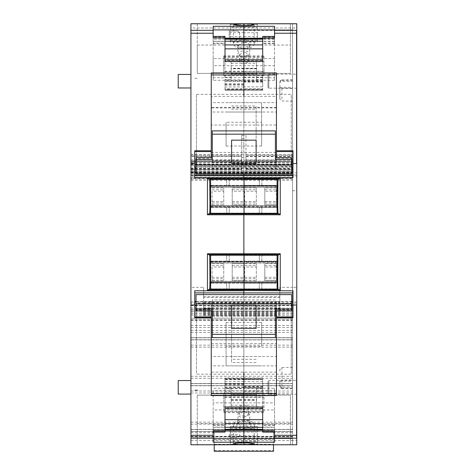 <?xml version="1.0" encoding="UTF-8"?>
<svg xmlns="http://www.w3.org/2000/svg" width="475" height="475" viewBox="0 0 475 475"><rect width="100%" height="100%" fill="white"/><g stroke="black" fill="none" stroke-linecap="round" stroke-linejoin="round"><path stroke-width="0.36" stroke-dasharray="2.38 1.78" d="M190.926 172.995L190.926 303.103L203.627 303.086L203.627 311.178L279.84 311.178L279.84 287.339L292.541 287.339L292.541 171.813L292.541 178.374L190.926 178.374L190.926 172.995L292.541 172.995M190.926 303.103L190.926 310.983L292.541 310.983L292.541 174.966L292.541 176.041L296.774 176.041L296.774 23.75L290.427 23.75L290.427 29.889L290.427 23.75L197.279 23.75L197.279 45.036L243.853 45.036L243.853 29.889L292.541 29.889L292.541 23.75L292.541 27.983L292.541 23.75L190.926 23.75L190.926 160.799L190.926 156.245L241.733 156.245L241.733 160.799L191.14 160.799L241.733 160.799L241.733 135.292L241.733 154.381L245.967 154.381L245.967 170.941L245.967 168.423L245.967 169.427L292.541 169.427L292.541 174.776L292.541 161.648L292.541 174.966L296.566 174.966L296.774 172.87M292.541 310.983L292.541 319.871L190.926 319.871L190.926 309.415L292.541 309.415L292.541 304.968L292.541 440.539L292.541 305.199L296.566 305.199L296.774 303.103L296.774 176.041M190.926 176.041L190.926 178.066L292.541 178.066L292.541 176.041L190.926 176.041L190.926 174.966L292.541 174.966L292.541 27.983L296.566 27.983L296.566 23.75M292.541 161.72L190.926 161.862L292.541 161.72M245.967 168.423L292.541 168.423L292.541 169.694L292.541 27.983L190.926 27.983M292.541 30.448L292.541 29.889L243.853 29.889L292.541 29.889L292.541 438.633L292.541 30.448L243.853 30.448L243.853 29.889L243.853 73.405L243.853 23.75L230.304 23.75L243.853 23.75L243.853 32.733L230.304 32.733L230.304 27.366L243.853 27.366L243.853 32.733L257.397 32.733L257.397 23.768M190.926 310.983L190.926 319.829L292.541 319.829L292.541 309.415L190.926 309.415L190.926 444.772L292.541 444.772L292.541 438.633L243.853 438.633L292.541 438.633L243.853 438.633L243.853 30.448M230.304 432.012L257.397 432.012L257.397 426.407L243.853 426.407L243.853 435.789L230.304 435.789L230.304 426.407L243.853 426.407L243.853 444.772L290.427 444.772L290.427 438.633L290.427 444.772L292.541 444.772L292.541 440.539L296.566 440.539L296.774 444.772L296.774 303.103M190.926 422.156L292.541 422.156L292.541 383.663L190.926 383.663L190.926 431.514L190.926 383.663M292.541 422.156L292.541 383.675L190.926 383.675M190.926 376.277L292.541 376.277L292.541 337.796L190.926 337.796L190.926 385.647L190.926 337.796M292.541 376.277L292.541 337.808L190.926 337.808M190.926 330.41L292.541 330.41L292.541 318.167L190.926 318.167L190.926 339.779L190.926 318.167M292.541 330.41L292.541 318.179L190.926 318.179M279.84 311.178L279.84 287.339M203.627 311.178L203.627 315.744L203.627 308.352L279.84 308.566L203.627 308.489L203.627 297.338L279.84 297.338M203.627 303.103L203.627 287.339L190.926 287.339M190.926 174.966L190.926 156.245M190.926 178.066L190.926 178.374M190.926 429.525L292.541 429.525L190.926 429.507M190.926 394.09L190.926 380.546L190.926 394.09M190.926 74.433L190.926 87.976L190.926 74.433M203.627 297.338L203.627 287.339M190.926 171.813L292.541 171.813L190.926 171.813M190.926 165.882L292.541 165.882L190.926 165.882M190.926 161.862L292.541 161.862L190.926 161.862M190.926 174.776L292.541 174.776L190.926 174.776M241.733 154.381L241.733 170.941L241.733 168.423L241.733 169.694L191.14 169.694L241.733 169.694L241.733 156.245M241.733 135.292L245.967 135.292L245.967 160.799L245.967 155.295L292.541 155.295L245.967 155.295L245.967 169.694L292.541 169.694L245.967 169.427M245.967 160.799L292.541 160.799L245.967 160.799M230.304 27.366L230.304 23.75L243.853 23.75L243.853 27.366L257.397 27.366M292.541 438.075L243.853 438.075M244.726 444.772L230.304 444.772L230.304 435.789M197.279 23.75L197.279 73.405L290.427 73.405L290.427 23.75L292.541 23.75L292.541 29.889L243.853 29.889L243.853 438.633L243.853 395.117L197.279 395.117L290.427 395.117L290.427 438.633L243.853 438.633L243.853 395.117L243.853 444.772L197.279 444.772L197.279 395.117L197.279 444.772M190.926 440.539L292.541 440.539L292.541 444.772L292.541 438.633L290.427 438.633L290.427 444.772L290.427 395.117L243.853 395.117L243.853 444.772L230.304 444.772L243.853 444.772L243.853 444.155L230.304 444.155L230.304 444.772M214.213 451.244L214.213 432.725L214.213 436.958L190.926 436.958L292.541 436.958L273.487 436.958L273.487 432.725L292.541 432.725M214.213 444.772L214.213 436.958L273.487 436.958L273.487 444.772M214.213 450.603L273.487 450.603L273.487 432.725M190.926 304.968L292.541 304.968L190.926 304.968M203.627 315.744L279.84 315.744L203.627 315.744M203.627 308.352L279.84 308.352L203.627 308.352M191.14 169.694L241.733 169.694M190.926 155.295L241.733 155.295L190.926 155.295M178.226 394.09L178.226 380.546M178.226 87.976L178.226 74.433M245.967 135.292L245.967 154.381M230.304 23.75L230.304 42.115L243.853 42.115L243.853 23.75L243.853 73.405L197.279 73.405L197.279 45.036M276.45 72.96L276.45 96.383L211.25 96.383L211.25 125.038L243.853 125.038L243.853 96.383L243.853 173.927L243.853 167.075L196.009 167.075M210.615 179.645L243.853 179.431L243.853 187.245L243.853 185.357L243.853 185.79L275.803 185.79L276.082 185.357L243.853 185.357L276.123 185.357L276.402 185.79L243.853 185.79L243.853 187.097L276.794 187.156L210.906 187.156L277.002 187.15L210.716 187.156L243.853 187.15L243.853 186.152L277.085 186.152M243.853 205.491L243.853 187.245L275.577 187.245L275.696 186.194L212.004 186.194L212.123 187.245L243.853 187.245L243.853 206.542L243.853 205.491L212.123 205.491L212.004 206.542L275.696 206.542L275.577 205.491L243.853 205.491M209.98 186.117L209.98 206.94L209.98 205.639L243.853 205.639L243.853 207.373L243.853 206.94L243.853 207.373L243.853 206.94L276.402 206.94L276.123 207.373L243.853 207.373L276.082 207.373L275.803 206.94L243.853 206.94L243.853 205.574L243.853 213.305L243.853 206.987L277.085 206.987M210.615 255.431L243.853 255.217L243.853 262.948L243.853 261.149L243.853 261.98L275.696 261.98L275.577 263.031L243.853 263.031L243.853 261.98L243.853 281.277L243.853 263.031L212.123 263.031L212.004 261.98L243.853 261.98L243.853 261.149L243.853 262.883L276.794 262.948L210.906 262.948L276.99 262.948L210.698 262.936L243.853 262.936L243.853 261.939L277.085 261.939M243.853 282.328L243.853 281.277L243.853 282.328L275.696 282.328L275.577 281.277L212.123 281.277L212.004 282.328L243.853 282.328L243.853 283.165L243.853 282.328M209.98 261.903L209.98 282.732L209.98 281.426L243.853 281.426L243.853 282.732L276.402 282.732L276.123 283.165L243.853 283.165L276.082 283.165L275.803 282.732L243.853 282.732L243.853 281.366L243.853 289.091L243.853 282.773L277.085 282.773M291.692 301.447L243.853 301.447L243.853 294.595L243.853 372.139L211.25 372.139L211.25 395.562M249.779 423.183L249.779 414.568L243.853 417.531L243.853 409.616L243.853 416.047A4.447 2.221 0 0 1 241.722 415.779A4.447 2.221 180 0 1 239.406 413.826A4.447 2.221 180 0 1 243.853 411.605L243.853 421.444A7.149 3.574 0 0 1 247.279 421.877A7.149 3.574 0 0 1 250.592 423.825A7.149 3.574 0 0 1 243.853 428.593A7.149 3.574 0 0 1 240.421 428.153A7.149 3.574 0 0 1 237.108 423.825A7.149 3.574 0 0 1 243.853 421.444L243.853 442.795L243.853 430.202L238.877 429.566A10.373 5.189 0 0 1 233.48 425.018A10.373 5.189 0 0 1 243.853 419.829L243.853 426.146A5.926 2.963 0 0 1 241.009 425.784L237.922 423.183L238.26 422.198L243.853 420.221L243.853 421.444L243.853 419.829L248.823 420.464A10.373 5.189 0 0 1 254.226 425.018A10.373 5.189 0 0 1 243.853 430.202L243.853 417.531A5.926 2.963 180 0 1 241.009 417.169A5.926 2.963 0 0 1 237.922 414.568A5.926 2.963 0 0 1 243.853 411.605A4.447 2.221 180 0 1 245.985 411.872A4.447 2.221 0 0 1 248.294 413.826A4.447 2.221 0 0 1 243.853 416.047L243.853 426.146A5.926 2.963 0 0 0 249.779 423.183A5.926 2.963 0 0 0 249.44 422.198A5.926 2.963 0 0 0 246.691 420.583A5.926 2.963 180 0 0 243.853 420.221L243.853 399.713L243.853 408.69L243.853 408.072L225.007 408.072L225.007 408.69L225.007 377.993L225.007 408.072M262.693 387.327L243.853 387.327L243.853 386.323L243.853 386.917L262.693 386.917L262.693 386.323L262.693 391.341L262.693 379.234L243.853 379.24L243.853 408.072L262.693 408.072L262.693 408.69L262.693 391.234L256.553 391.234L256.553 388.835L256.553 406.814L256.553 391.234M243.853 387.327L243.853 379.234L262.693 379.24L225.007 378.872M225.007 387.547L243.853 387.547L243.853 394.523L243.853 390.782L243.853 394.523L231.147 394.523L231.147 406.814L231.147 388.835L231.147 395.147L231.147 394.523L243.853 394.523L243.853 395.147L243.853 379.668L262.693 379.668L262.693 387.547L243.853 387.547L243.853 377.993L243.853 378.872L262.693 378.872L262.693 379.276M213.156 430.605L213.156 390.782L243.853 390.782L243.853 388.253L243.853 430.32L243.853 405.175A4.447 2.221 0 0 1 248.294 407.396A4.447 2.221 0 0 1 243.853 409.616A4.447 2.221 0 0 1 239.406 407.396A4.447 2.221 0 0 1 243.853 405.175L243.853 399.713L243.853 408.69L243.853 407.223L262.693 407.223L262.693 408.072M257.397 426.407L257.397 428.308L243.853 428.308L243.853 444.155L243.853 428.308L230.304 428.308L230.304 426.407M230.304 40.215L243.853 40.215L243.853 42.115L257.397 42.115L257.397 36.51L243.853 36.51L243.853 32.733L243.853 36.51L230.304 36.51L230.304 32.733M239.406 54.696L243.853 52.476L243.853 63.347L243.853 56.917L248.294 54.696L245.985 52.743A4.447 2.221 0 0 0 243.853 52.476L243.853 39.93A7.149 3.574 180 0 1 247.279 40.369A7.149 3.574 180 0 1 250.592 44.697A7.149 3.574 180 0 1 243.853 47.078L243.853 56.917A5.926 2.963 0 0 1 241.009 56.555A5.926 2.963 180 0 1 237.922 53.954A5.926 2.963 180 0 1 243.853 50.991L243.853 42.376L237.922 45.339L238.266 46.324L241.009 47.939A5.926 2.963 180 0 0 243.853 48.302A5.926 2.963 180 0 0 249.44 46.324A5.926 2.963 180 0 0 249.779 45.339A5.926 2.963 180 0 0 246.691 42.738A5.926 2.963 0 0 0 243.853 42.376L243.853 47.078A7.149 3.574 180 0 1 240.421 46.645A7.149 3.574 180 0 1 237.108 44.697A7.149 3.574 180 0 1 243.853 39.93L243.853 25.727L243.853 48.693L238.877 48.058A10.373 5.189 180 0 1 233.48 43.504A10.373 5.189 180 0 1 243.853 38.321L248.823 38.956A10.373 5.189 180 0 1 254.226 43.504A10.373 5.189 180 0 1 243.853 48.693L243.853 58.906A4.447 2.221 180 0 1 248.294 61.127A4.447 2.221 180 0 1 243.853 63.347A4.447 2.221 180 0 1 239.406 61.127A4.447 2.221 180 0 1 243.853 58.906L243.853 50.991A5.926 2.963 180 0 1 246.691 51.353A5.926 2.963 0 0 1 249.779 53.954A5.926 2.963 0 0 1 243.853 56.917A4.447 2.221 180 0 1 241.722 56.65L239.406 54.696L239.406 61.127M213.156 26.309L213.156 58.579L243.853 58.579L243.853 80.269L243.853 38.202L243.853 68.81L243.853 68.269L231.147 68.269L231.147 79.687L225.007 79.687L225.007 90.529L225.007 59.832L225.007 79.687M213.156 77.74L243.853 77.74L243.853 73.999L243.853 79.919L243.853 73.999L256.553 73.999L256.553 73.376L256.553 73.999L243.853 73.999L243.853 73.376L243.853 80.269L213.156 80.269L213.156 38.202L213.156 43.724L213.156 43.1L225.007 43.1L225.007 41.42L213.156 41.42M262.693 79.919L262.693 90.529L225.007 90.529L262.693 90.529L262.693 89.65L243.853 89.65L243.853 73.536L262.693 73.536L262.693 59.832L262.693 79.919L243.853 79.919L243.853 88.855L225.007 88.855M243.853 89.698L225.007 89.68L243.853 89.698M262.693 61.299L243.853 61.299L243.853 73.536L225.007 73.536M225.007 61.299L243.853 61.299L243.853 68.81L243.853 59.832L243.853 60.45L225.007 60.45M230.304 42.115L230.304 36.51M290.427 423.486L197.279 423.486M230.304 444.155L230.304 428.308M273.487 450.603L273.487 451.244M214.213 444.606L273.487 444.6L214.213 444.606M213.156 58.579L213.156 80.269M213.156 37.917L213.156 43.1M194.738 150.759L194.738 163.554M194.738 167.075L194.738 177.739M211.25 125.038L211.25 157.664M211.25 96.383L211.25 72.96M225.007 61.435L225.007 59.832M225.007 36.432L225.007 43.1M194.738 290.783L194.738 317.763M225.007 429.703L243.853 429.703L243.853 430.32L243.853 409.943L213.156 409.943L213.156 390.782M213.156 442.213L213.156 409.943M225.007 432.09L225.007 424.798L225.007 427.102L213.156 427.102M211.25 356.505L211.25 316.113L243.853 316.113L243.853 356.505L211.25 356.505L211.25 365.863L211.25 343.484L211.25 372.139M211.25 310.858L211.25 301.447L243.853 301.447L211.25 301.447L211.25 316.113M211.25 152.41L276.45 152.41L276.45 162.337L211.25 162.337M276.45 96.383L276.45 125.038L243.853 125.038L243.853 167.075L276.45 167.075L211.25 167.075M208.923 178.796L279.419 178.796M209.98 187.15L210.906 187.156M211.577 185.357L243.853 185.357L209.98 185.357L211.577 185.357L211.298 185.79L243.853 185.79L211.898 185.79L211.618 185.357M211.618 207.373L243.853 207.373L209.98 207.373L211.618 207.373L211.898 206.94L243.853 206.94L211.298 206.94L211.577 207.373M210.947 205.639L243.853 205.574L243.853 206.987L210.615 206.987M210.716 205.574L277.002 205.586L210.698 205.586M209.98 205.586L210.906 205.574M209.98 205.633L209.98 206.619M208.923 213.94L279.419 213.94M208.923 254.582L279.419 254.582M209.98 262.936L210.906 262.948M211.577 261.149L276.123 261.149L276.402 261.582L211.298 261.582L211.577 261.149L209.98 261.149L277.721 261.149L277.721 262.948L276.753 262.883M211.298 261.582L209.98 261.582L209.98 261.149L209.98 261.582L211.898 261.582L211.618 261.149M211.618 283.165L243.853 283.165L209.98 283.165L211.618 283.165L211.898 282.732L243.853 282.732L211.298 282.732L211.577 283.165M210.947 281.426L243.853 281.366L243.853 282.773L210.615 282.773M209.98 281.426L210.906 281.366M210.698 281.372L277.002 281.372L210.716 281.366M209.98 281.372L209.98 282.405M208.923 289.726L279.419 289.726M211.25 301.447L196.009 301.447M276.45 310.858L276.45 301.447L243.853 301.447L243.853 306.185L211.25 306.185M276.45 316.113L243.853 316.113L243.853 306.185L276.45 306.185L276.45 356.505L243.853 356.505L243.853 365.863L211.25 365.863M211.25 343.484L243.853 343.484L243.853 372.139L276.45 372.139L276.45 395.562M225.007 407.223L243.853 407.223L243.853 396.969L225.007 396.969M274.544 442.213L274.544 409.943L243.853 409.943L243.853 388.253L274.544 388.253L274.544 390.782L243.853 390.782L243.853 388.253L213.156 388.253M274.544 388.253L274.544 402.859L213.156 402.859M274.544 37.917L274.544 43.724L274.544 38.202L274.544 38.819L243.853 38.819L243.853 58.579L274.544 58.579L274.544 65.663L213.156 65.663M256.553 63.335L256.553 79.687L256.553 61.708L256.553 63.335L243.853 63.335L243.853 61.708L231.147 61.708L231.147 73.999L243.853 73.999L231.147 73.999L231.147 73.376L231.147 79.687M276.45 125.038L276.45 102.659L211.25 102.659M276.45 102.659L276.45 112.017L211.25 112.017M209.98 185.357L209.98 185.79L209.98 185.357M209.98 207.373L209.98 206.94L209.98 207.373M209.98 283.165L209.98 282.732L209.98 283.165M231.147 61.708L231.147 68.269M194.738 78.244L198.752 78.304M194.738 390.302L198.437 390.224L194.738 390.302L194.738 389.969L198.437 390.224M194.738 390.284L194.738 389.969M229.241 434.358L229.241 437.487L237.922 437.487L239.62 435.795L239.62 434.393L239.62 435.795C239.899 436.43 239.335 436.994 237.922 437.487L229.241 437.487L229.241 434.358L239.62 434.393M239.62 32.727L237.922 31.035L239.62 32.727L239.62 37.804L239.62 32.727M229.241 31.035L237.922 31.035L229.241 31.035L229.241 39.3L240.231 39.11L239.62 37.804L239.881 38.718L229.241 38.718L229.241 31.035M229.241 39.3L229.241 38.718M240.231 39.11L239.881 38.718M196.43 165.027L291.27 165.027L291.27 94.335L196.43 94.335L196.43 165.027L196.43 94.335M275.393 130.892L275.393 160.229L212.307 160.229L212.307 130.892M291.27 165.027L291.27 94.335M226.07 146.027L261.636 146.027L261.636 122.259L226.07 122.259L226.07 146.027L226.07 122.259M212.307 160.229L212.307 166.297L275.393 166.297L275.393 168.649L275.393 166.493L291.692 166.493L291.692 173.927L196.009 173.927L196.009 166.493L212.307 166.493L212.307 159.547M275.393 160.229L275.393 166.297M212.307 157.664L212.307 158.442L196.009 158.442L196.009 166.493M275.393 159.547L275.393 157.664M291.692 157.664L291.692 158.442L275.393 158.442L275.393 166.493M261.636 122.259L261.636 102.659L226.07 102.659M261.636 146.027L261.636 112.017L226.07 112.017M261.636 112.017L261.636 102.659M196.009 158.442L196.009 157.664M291.692 158.442L291.692 166.493M231.574 163.519L231.574 140.161M231.574 105.972L256.132 105.972L256.132 140.161M256.132 163.519L256.132 105.972M231.574 109.179L256.132 109.179M291.27 303.495L196.43 303.495L196.43 374.181L291.27 374.181L291.27 303.495L291.27 374.181M212.307 337.63L212.307 308.293L275.393 308.293L275.393 337.63M196.43 303.495L196.43 374.181M261.636 322.495L226.07 322.495L226.07 346.263L261.636 346.263L261.636 322.495L261.636 346.263M275.393 308.293L275.393 302.225L212.307 302.225L212.307 299.873L212.307 302.029L196.009 302.029L196.009 294.595L291.692 294.595L291.692 302.029L275.393 302.029L275.393 308.976M212.307 308.293L212.307 302.225M275.393 310.858L275.393 310.08L291.692 310.08L291.692 302.029M212.307 308.976L212.307 310.858M196.009 310.858L196.009 310.08L212.307 310.08L212.307 302.029M226.07 346.263L226.07 365.863L261.636 365.863M226.07 322.495L226.07 356.505L261.636 356.505M226.07 356.505L226.07 365.863M291.692 310.08L291.692 310.858M196.009 310.08L196.009 302.029M256.132 305.003L256.132 328.362M256.132 362.55L231.574 362.55L231.574 328.362M231.574 305.003L231.574 362.55M256.132 359.343L231.574 359.343M223.737 392.813L223.737 411.243L263.963 411.243L263.963 392.813L223.737 392.813L223.737 411.243M263.963 392.813L263.963 397.302L223.737 397.302M223.737 406.754L263.963 406.754M263.963 397.302L263.963 411.243M223.737 412.668L263.963 412.668M223.737 411.843L263.963 411.843M263.963 75.709L263.963 71.22L223.737 71.22L223.737 55.854L223.737 61.768L263.963 61.768L263.963 75.709L223.737 75.709L223.737 71.22M223.737 56.679L263.963 56.679L263.963 55.854L263.963 71.22M263.963 56.679L263.963 61.768M223.737 61.768L223.737 75.709M223.737 57.279L263.963 57.279M223.737 55.854L263.963 55.854M277.721 282.405L277.721 261.149L276.123 261.149M262.693 71.553L243.853 71.553L243.853 60.45L262.693 60.45M225.007 71.553L243.853 71.553L243.853 89.288L262.693 89.282L262.693 86.866L243.853 86.866M225.007 89.65L243.853 89.65L243.853 89.282M225.007 79.919L243.853 79.919L243.853 88.855L262.693 88.855M262.693 38.819L274.544 38.819L274.544 77.74L243.853 77.74L243.853 80.269L274.544 80.269L274.544 65.663M257.397 23.75L257.397 40.215L243.853 40.215L243.853 23.75L257.397 23.75L243.853 23.75M290.427 23.75L290.427 73.405L243.853 73.405L243.853 45.036L290.427 45.036M257.397 441.156L257.397 435.789L243.853 435.789L243.853 444.772L243.853 444.155L257.397 444.155L257.397 444.772L243.853 444.772L257.397 444.772L257.397 441.156L230.304 441.156M249.779 414.568L246.691 411.968A5.926 2.963 0 0 0 243.853 411.605L243.853 405.175L256.553 405.187M225.007 379.668L243.853 379.668L243.853 377.993L243.853 379.276L225.007 379.276M243.853 386.917L243.853 396.969L262.693 396.969L262.693 394.986L225.007 394.986M276.45 356.505L276.45 365.863L243.853 365.863L243.853 343.484L276.45 343.484L276.45 372.139M277.085 255.431L243.853 255.431L243.853 261.939L210.615 261.939M277.085 179.645L243.853 179.645L243.853 186.152L210.615 186.152M277.721 261.903L277.721 262.889M277.721 262.948L276.794 262.948M291.692 167.075L276.45 167.075L276.45 162.337M292.962 150.759L292.962 177.739M277.721 186.117L277.721 187.156L276.753 187.097M277.721 187.156L276.794 187.156M277.721 206.619L277.721 187.097M276.123 185.357L277.721 185.357L277.721 185.79L277.721 185.357L276.082 185.357M276.082 207.373L277.721 207.373L277.721 206.94L277.721 207.373L276.123 207.373M277.721 205.586L276.794 205.574M276.402 261.582L277.721 261.582L275.803 261.582L276.082 261.149M277.721 281.366L276.794 281.366M292.962 317.763L292.962 290.783M276.45 301.447L276.45 306.185M276.45 365.863L276.45 343.484M262.693 407.087L262.693 408.69M262.693 407.223L262.693 396.969M262.693 386.917L262.693 394.986M262.693 379.668L262.693 378.872M262.693 387.547L262.693 391.234M274.544 390.782L274.544 430.32L274.544 427.102L262.693 427.102L262.693 419.674M274.544 409.943L274.544 402.859M257.397 444.155L257.397 428.308M257.397 435.789L257.397 432.012M257.397 36.51L257.397 32.733M257.397 40.215L257.397 42.115M274.544 58.579L274.544 26.309M274.544 77.74L274.544 80.269M262.693 89.65L262.693 89.282M262.693 73.536L262.693 86.866M262.693 59.832L262.693 61.435M276.45 112.017L276.45 152.41M276.45 167.075L276.45 157.664M296.774 74.219L296.774 88.19L296.774 74.219L268.832 74.219L268.832 88.19L296.774 88.19M296.774 380.332L296.774 394.303L296.774 380.332L268.832 380.332L268.832 394.303L296.774 394.303M274.544 430.605L274.544 427.102M262.693 432.09L262.693 427.102M190.926 305.199L292.541 305.199L292.541 287.339L296.774 287.339M262.693 36.432L262.693 48.848M262.693 429.703L243.853 429.703L243.853 405.187L231.147 405.187M225.007 38.819L243.853 38.819L243.853 61.708L256.553 61.708M231.147 63.335L243.853 63.335L243.853 68.269L256.553 68.269M267.983 87.347A0.849 0.849 0 0 0 268.832 88.19L268.832 74.219A0.849 0.849 0 0 0 267.983 75.068L267.983 87.347L267.983 75.068M267.983 393.454A0.849 0.849 0 0 0 268.832 394.303L268.832 380.332A0.849 0.849 0 0 0 267.983 381.176L267.983 393.454L267.983 381.176M292.541 101.246L281.918 100.938C280.345 100.166 279.65 98.99 279.84 97.399L279.84 82.3L281.918 81.421L292.541 81.385L292.541 101.246L292.541 87.335L292.541 88.498L281.918 88.409C280.375 88.207 279.68 87.881 279.84 87.424L279.84 82.3C279.995 81.172 280.689 80.554 281.918 80.447L281.889 79.925C279.787 81.011 280.351 80.085 279.84 82.3M279.84 97.399L279.84 87.424M281.918 88.409L281.918 100.938M279.84 87.335L292.541 87.335M281.918 80.447L292.541 80.317L292.541 79.741L292.541 81.385M292.541 80.317L292.541 88.498M281.918 388.075L281.889 388.598C279.733 387.475 280.381 388.449 279.84 386.223L281.918 388.075L281.918 380.113C280.375 380.315 279.68 380.641 279.84 381.098L279.84 386.223L281.918 387.101L281.918 388.075L292.541 388.206L292.541 380.024L281.918 380.113M279.84 386.223L279.84 381.098M279.84 381.188L292.541 381.188L292.541 380.024M279.84 371.123C279.65 369.532 280.345 368.357 281.918 367.585L281.918 387.101L292.541 387.137L292.541 388.206M292.541 387.137L292.541 381.188M281.918 367.585L292.541 367.276M212.099 191.229L212.099 204.838L212.099 191.229L223.737 191.229L223.737 187.898L223.737 204.838L223.737 191.229M212.099 204.838L223.737 204.838L212.099 204.838M212.099 202.973L223.737 202.973M229.241 179.431L229.241 185.784L226.706 185.784L226.706 179.431L226.706 185.784L229.241 185.784L229.241 179.431L259.303 179.431L259.303 185.784L259.303 179.431L261.844 179.431L261.844 185.784L259.303 185.784L261.844 185.784L261.844 179.431L277.085 179.431L277.085 213.305L261.844 213.305L261.844 206.952L259.303 206.952L259.303 213.305L259.303 206.952L261.844 206.952L261.844 213.305L244.061 213.305L244.061 179.431L244.061 213.305L229.241 213.305L229.241 206.952L226.706 206.952L226.706 213.305L226.706 206.952L229.241 206.952L229.241 213.305L210.615 213.305L210.615 179.431L229.241 179.431M232.21 191.229L232.21 187.898L243.853 187.898L243.853 204.838L243.853 187.898L232.21 187.898L232.21 204.838L243.853 204.838L232.21 204.838L232.21 191.229L243.853 191.229M212.099 187.898L223.737 187.898L212.099 187.898M212.099 189.757L223.737 189.757M212.099 201.507L223.737 201.507M232.21 189.757L243.853 189.757M232.21 201.507L243.853 201.507M232.21 202.973L243.853 202.973M244.696 191.229L244.696 204.838L244.696 191.229L256.34 191.229L256.34 187.898L256.34 204.838L256.34 191.229M244.696 204.838L256.34 204.838L244.696 204.838M276.242 187.898L264.807 187.898L276.45 187.898L276.45 204.838L276.242 187.898M264.807 191.229L264.807 204.838L276.45 204.838L264.807 204.838L264.807 187.898L264.807 191.229L276.45 191.229M244.696 187.898L256.34 187.898L244.696 187.898M244.696 189.757L256.34 189.757M244.696 201.507L256.34 201.507M244.696 202.973L256.34 202.973M264.807 189.757L276.45 189.757M264.807 201.507L276.45 201.507M264.807 202.973L276.45 202.973M212.099 267.015L212.099 280.624L212.099 267.015L223.737 267.015L223.737 263.684L223.737 280.624L223.737 267.015M212.099 280.624L223.737 280.624L212.099 280.624M212.099 278.766L223.737 278.766M229.241 255.217L229.241 261.571L226.706 261.571L226.706 255.217L226.706 261.571L229.241 261.571L229.241 255.217L259.303 255.217L259.303 261.571L259.303 255.217L261.844 255.217L261.844 261.571L259.303 261.571L261.844 261.571L261.844 255.217L277.085 255.217L277.085 289.091L261.844 289.091L261.844 282.738L259.303 282.738L259.303 289.091L259.303 282.738L261.844 282.738L261.844 289.091L244.061 289.091L244.061 255.217L244.061 289.091L229.241 289.091L229.241 282.738L226.706 282.738L226.706 289.091L226.706 282.738L229.241 282.738L229.241 289.091L210.615 289.091L210.615 255.217L229.241 255.217M232.21 267.015L232.21 263.684L243.853 263.684L243.853 280.624L243.853 263.684L232.21 263.684L232.21 280.624L243.853 280.624L232.21 280.624L232.21 267.015L243.853 267.015M212.099 263.684L223.737 263.684L212.099 263.684M212.099 265.549L223.737 265.549M212.099 277.293L223.737 277.293M232.21 265.549L243.853 265.549M232.21 277.293L243.853 277.293M232.21 278.766L243.853 278.766M244.696 267.015L244.696 280.624L244.696 267.015L256.34 267.015L256.34 263.684L256.34 280.624L256.34 267.015M244.696 280.624L256.34 280.624L244.696 280.624M276.242 263.684L264.807 263.684L276.45 263.684L276.45 280.624L276.242 263.684M264.807 267.015L264.807 280.624L276.45 280.624L264.807 280.624L264.807 263.684L264.807 267.015L276.45 267.015M244.696 263.684L256.34 263.684L244.696 263.684M244.696 265.549L256.34 265.549M244.696 277.293L256.34 277.293M244.696 278.766L256.34 278.766M264.807 265.549L276.45 265.549M264.807 277.293L276.45 277.293M264.807 278.766L276.45 278.766M296.774 302.029L279.84 302.029M296.566 303.103L279.84 303.103M203.627 303.501L279.84 303.501M190.926 302.029L203.627 302.029M190.926 312.983L292.541 312.983M190.926 180.292L292.541 180.292M203.627 296.792L279.84 296.792M190.926 179.194L292.541 179.194M190.926 175.53L292.541 175.53M190.926 173.339L292.541 173.339M190.926 172.597L292.541 172.597M190.926 177.365L292.541 177.365M190.926 172.87L296.566 172.87M190.926 168.002L292.541 168.002M190.926 164.867L292.541 164.867M190.926 162.664L292.541 162.664M190.926 162.705L292.541 162.705M190.926 163.976L292.541 163.976M190.926 164.386L292.541 164.386M190.926 170.852L292.541 170.852M190.926 172.217L292.541 172.217M190.926 170.941L241.733 170.941M241.733 157.48L245.967 157.48M245.967 170.941L292.541 170.941M245.967 168.91L292.541 168.91M245.967 156.607L292.541 156.607M245.967 156.245L292.541 156.245M245.967 159.855L292.541 159.855M245.967 154.452L292.541 154.452M190.926 154.452L241.733 154.452M190.926 431.627L292.541 431.627M190.926 436.371L292.541 436.371M190.926 435.676L191.14 429.525M190.926 436.691L292.541 436.691M214.213 442.148L273.487 442.148M190.926 432.725L214.213 432.725M190.926 319.912L292.541 319.912M190.926 311.226L292.541 311.226M190.926 305.021L292.541 305.021M190.926 305.597L292.541 305.597M190.926 308.079L292.541 308.079M190.926 309.51L292.541 309.51M190.926 314.117L292.541 314.117M190.926 315.637L292.541 315.637M190.926 392.991L292.541 392.991M190.926 429.4L292.541 429.4M190.926 431.502L292.541 431.502L190.926 431.514M190.926 424.151L292.541 424.151M190.926 385.777L292.541 385.777M190.926 390.99L292.541 390.99M190.926 378.278L292.541 378.278M190.926 339.91L292.541 339.91M190.926 345.129L292.541 345.129M190.926 347.124L292.541 347.124M190.926 383.533L292.541 383.533M190.926 385.635L292.541 385.635L190.926 385.647M190.926 320.281L292.541 320.281M190.926 325.476L292.541 325.476M190.926 327.477L292.541 327.477M190.926 337.666L292.541 337.666M190.926 339.767L292.541 339.767L190.926 339.779M190.926 332.411L292.541 332.411M203.627 314.895L279.84 314.895M203.627 314.272L279.84 314.272M203.627 313.251L279.84 313.251M203.627 312.764L279.84 312.764M203.627 311.832L279.84 311.832M203.627 309.32L279.84 309.32M203.627 306.969L279.84 306.969M203.627 302.634L279.84 302.634M203.627 301.542L279.84 301.542M191.14 436.371L191.14 435.676M190.926 169.427L241.733 169.427M190.926 168.91L241.733 168.91M190.926 156.607L241.733 156.607M190.926 159.855L241.733 159.855M241.733 138.278L245.967 138.278M230.304 24.367L257.397 24.367M214.213 439.5L273.487 439.5M225.007 37.05L213.156 37.05M213.156 431.472L225.007 431.472M210.615 185.749L277.085 185.749M209.98 187.097L210.947 187.097M211.898 185.79L211.298 185.79M209.98 186.194L212.004 186.194M210.615 187.245L212.123 187.245M210.615 205.491L212.123 205.491M209.98 206.542L212.004 206.542M211.298 206.94L211.898 206.94M210.615 206.583L277.085 206.583M210.615 213.091L277.085 213.091M210.615 261.535L277.085 261.535M209.98 262.883L210.947 262.883M211.898 261.582L275.803 261.582M209.98 261.98L212.004 261.98M210.615 263.031L212.123 263.031M210.615 281.277L212.123 281.277M209.98 282.328L212.004 282.328M211.298 282.732L211.898 282.732M210.615 282.37L277.085 282.37M210.615 288.877L277.085 288.877M243.853 384.067L225.007 384.067M243.853 384.726L225.007 384.726M243.853 381.585L225.007 381.585M243.853 378.842L225.007 378.842M262.693 378.011L225.007 378.011M262.693 388.603L225.007 388.603M231.147 388.835L225.007 388.835M262.693 80.976L225.007 80.976M243.853 86.937L225.007 86.937M243.853 83.796L225.007 83.796M243.853 84.455L225.007 84.455M276.45 107.932L211.25 107.932M276.45 107.344L211.25 107.344M214.213 442.207L273.487 442.207M214.213 444.321L273.487 444.321M214.213 444.493L273.487 444.493M214.213 444.44L273.487 444.44M214.213 444.541L273.487 444.541M225.007 39.199L213.156 39.199M225.007 41.218L213.156 41.218M213.156 425.422L225.007 425.422M213.156 427.304L225.007 427.304M213.156 429.323L225.007 429.323M256.553 406.814L231.147 406.814M231.147 391.234L225.007 391.234M231.147 77.288L225.007 77.288M256.553 68.436L231.147 68.436M231.147 400.087L256.553 400.087M231.147 400.253L256.553 400.253M212.307 168.649L275.393 168.649M275.393 299.873L212.307 299.873M277.085 281.277L275.577 281.277M277.085 263.031L275.577 263.031M277.721 282.328L275.696 282.328M277.721 261.98L275.696 261.98M275.803 185.79L276.402 185.79M277.721 186.194L275.696 186.194M277.085 205.491L275.577 205.491M277.085 187.245L275.577 187.245M276.402 206.94L275.803 206.94M277.721 206.542L275.696 206.542M277.721 205.639L276.753 205.639M276.402 282.732L275.803 282.732M277.721 281.426L276.753 281.426M262.693 381.657L243.853 381.657M243.853 394.523L256.553 394.523L243.853 394.523M262.693 388.835L256.553 388.835M262.693 79.687L256.553 79.687M262.693 81.195L243.853 81.195M262.693 81.605L243.853 81.605M262.693 431.472L274.544 431.472M262.693 77.288L256.553 77.288M274.544 37.05L262.693 37.05M296.566 302.029L296.566 287.339M292.541 190.73L296.566 190.73L296.566 176.041M274.544 425.422L262.693 425.422M262.693 427.304L274.544 427.304M262.693 429.323L274.544 429.323M274.544 39.199L262.693 39.199M274.544 41.218L262.693 41.218M274.544 41.42L262.693 41.42M274.544 43.1L262.693 43.1M203.627 303.086L279.84 303.086M190.926 161.648L292.541 161.648L190.926 161.648M190.926 168.423L241.733 168.423M233.48 24.73L233.48 43.504M233.48 443.793L233.48 425.018M243.853 383.414L225.007 383.414M243.853 387.107L225.007 387.107M243.853 378.824L225.007 378.824M262.693 377.993L225.007 377.993M231.147 395.147L256.553 395.147M238.26 422.198L237.108 423.825M237.922 423.183L237.922 414.568M239.406 413.826L239.406 407.396M238.26 46.324L237.108 44.697M237.922 45.339L237.922 53.954M256.553 73.376L231.147 73.376M262.693 89.247L225.007 89.247M243.853 81.415L225.007 81.415M243.853 85.108L225.007 85.108M214.213 444.262L273.487 444.262M225.007 38.202L213.156 38.202M213.156 43.724L225.007 43.724M213.156 424.798L225.007 424.798M213.156 430.32L225.007 430.32M231.147 399.713L256.553 399.713M256.553 68.81L231.147 68.81M262.693 386.323L243.853 386.323M262.693 391.341L243.853 391.341M248.294 413.826L248.294 407.396M249.44 422.198L250.592 423.825M254.226 443.793L254.226 425.018M248.294 54.696L248.294 61.127M249.779 45.339L249.779 53.954M249.44 46.324L250.592 44.697M254.226 24.73L254.226 43.504M262.693 89.288L243.853 89.288M262.693 77.182L243.853 77.182M262.693 82.199L243.853 82.199M274.544 424.798L262.693 424.798M262.693 430.32L274.544 430.32M274.544 38.202L262.693 38.202M274.544 43.724L262.693 43.724M281.889 79.925L292.541 79.741M281.889 388.598L292.541 388.782"/><path stroke-width="0.71" d="M290.427 23.75L190.926 23.75L190.926 444.772L246.578 444.754L254.226 443.793L248.823 442.92L243.853 442.795L236.336 443.104L233.48 443.793L238.877 444.671L242.974 444.772M230.304 23.75L197.279 23.75M292.541 444.772L244.726 444.772L292.541 444.772M230.304 444.772L197.279 444.772M242.974 23.75L233.48 24.73L238.877 25.602L243.853 25.727L243.853 23.75L296.774 23.75L296.774 444.772L246.578 444.754M190.926 30.323L213.156 30.323L213.156 26.309L243.853 26.309L243.853 25.727L243.853 38.202L243.853 26.309L274.544 26.309L274.544 37.917L262.693 37.917L262.693 61.435L243.853 61.435L243.853 96.383L243.853 74.937L276.45 74.937M213.156 30.323L213.156 37.917L225.007 37.917L225.007 61.435L243.853 61.435L243.853 74.937L211.25 74.937M276.45 157.664L276.45 72.96L211.25 72.96L211.25 150.759L194.738 150.759L194.738 167.075L196.009 167.075M276.45 393.585L243.853 393.585L243.853 372.139L243.853 395.562L276.45 395.562L276.45 317.763L292.962 317.763L292.962 290.783L243.853 290.569L243.853 294.595L243.853 292.897L194.738 292.897L243.853 292.897L243.853 290.783L194.738 290.783L194.738 317.763L211.25 317.763L211.25 395.562L243.853 395.562L243.853 423.611L262.693 423.611M208.287 254.582L208.923 254.582L209.766 255.431L209.98 282.405L209.766 288.877L207.438 290.569L207.438 253.739L243.853 253.739L243.853 254.582L279.419 254.582L280.262 253.739L243.853 253.739L243.853 255.217L243.853 254.582L208.287 254.582L207.438 253.739M207.438 214.783L208.287 213.94L279.419 213.94L280.262 214.783L243.853 214.783L243.853 253.739L243.853 213.305L243.853 214.783L207.438 214.783L207.438 177.947L243.853 177.739L243.853 178.796L279.419 178.796L280.262 177.947L243.853 177.947L243.853 179.431L243.853 178.796L208.287 178.796L207.438 177.947M276.45 150.759L292.962 150.759L292.962 177.739L243.853 177.739L243.853 175.625L292.962 175.625L194.738 175.625L243.853 175.625L243.853 173.927L243.853 177.739L194.738 177.739L194.738 163.554L190.926 163.554M211.25 393.585L243.853 393.585L243.853 408.69L225.007 408.69L225.007 407.087L225.007 430.605L213.156 430.605L213.156 442.213L243.853 442.213L243.853 442.795L243.853 438.609L243.853 442.213L274.544 442.213L274.544 438.199L296.774 438.199M190.926 380.546L178.226 380.546L178.226 394.09L190.926 394.09M190.926 87.976L178.226 87.976L178.226 74.433L190.926 74.433M280.262 253.739L280.262 290.569L279.419 289.726L243.853 289.726L243.853 289.091L243.853 290.569L243.853 289.726L208.287 289.726M225.007 427.304L243.853 427.304L243.853 438.609L243.853 430.32L262.693 430.32M243.853 442.795L243.853 444.772L243.853 442.795M262.693 41.218L243.853 41.218L243.853 61.435L243.853 44.911L225.007 44.911L225.007 41.42M273.487 444.772L273.487 451.25L214.213 451.244L273.487 451.25M214.213 444.772L214.213 451.25M211.25 150.759L211.25 157.664M225.007 37.917L225.007 36.432L213.156 36.432M208.287 213.94L208.923 213.94L209.766 213.091L209.98 206.619L209.766 179.645L208.923 178.796L208.287 178.796M225.007 430.605L225.007 432.09L213.156 432.09M211.25 310.858L211.25 317.763M209.98 187.156L210.615 187.156L209.98 187.15M209.98 205.574L210.615 205.574L209.98 205.586M209.98 262.948L210.615 262.948L209.98 262.936M209.98 281.366L210.615 281.366L209.98 281.372M196.009 301.447L194.738 301.447M262.693 39.199L243.853 39.199L243.853 41.218L243.853 38.202L225.007 38.202M225.007 48.848L225.007 59.832L262.693 59.832L262.693 48.848L225.007 48.848L225.007 44.911M225.007 427.102L225.007 423.611L243.853 423.611L243.853 427.304L243.853 419.674L262.693 419.674L262.693 408.69L243.853 408.69L243.853 419.674L225.007 419.674L225.007 423.611M225.007 408.69L225.007 419.674M212.307 134.176L275.393 134.176L275.393 130.892L212.307 130.892L212.307 159.547L196.009 159.547L196.009 157.664L212.307 157.664M275.393 134.176L275.393 159.547L291.692 159.547L291.692 157.664L275.393 157.664M231.574 159.547L231.574 140.161L256.132 140.161L256.132 163.519L231.574 163.519L231.574 159.547M291.692 159.547L291.692 173.927L196.009 173.927L196.009 159.547M275.393 334.347L212.307 334.347L212.307 337.63L275.393 337.63L275.393 308.976L291.692 308.976L291.692 310.858L275.393 310.858M212.307 334.347L212.307 308.976L196.009 308.976L196.009 310.858L212.307 310.858M256.132 308.976L256.132 328.362L231.574 328.362L231.574 305.003L256.132 305.003L256.132 308.976M196.009 308.976L196.009 294.595L291.692 294.595L291.692 308.976M244.726 23.75L248.823 23.851L254.226 24.73L251.358 25.418L243.853 25.727L243.853 23.75M278.783 289.726L277.934 288.877L277.721 282.405L277.934 255.431L278.783 254.582M292.962 167.075L291.692 167.075M280.262 214.783L280.262 177.947M278.783 213.94L277.934 213.091L277.721 206.619L277.934 179.645L278.783 178.796M277.721 187.156L277.085 187.156L277.721 187.15M277.721 205.574L277.085 205.574L277.721 205.586M277.721 262.948L277.085 262.948L277.721 262.936M277.721 281.366L277.085 281.366L277.721 281.372M292.962 292.897L243.853 292.897L292.962 292.897M292.962 301.447L291.692 301.447M225.007 407.087L262.693 407.087L262.693 432.09L274.544 432.09M262.693 430.605L274.544 430.605L274.544 438.199M276.45 317.763L276.45 310.858M262.693 37.917L262.693 36.432L274.544 36.432M262.693 427.304L243.853 427.304L243.853 430.32L225.007 430.32M225.007 39.199L243.853 39.199L243.853 38.202L262.693 38.202M225.007 41.218L243.853 41.218L243.853 44.911L262.693 44.911M210.615 179.431L277.085 179.431L277.085 213.305L244.061 213.305L244.061 179.431L244.061 213.305L210.615 213.305L210.615 179.431M210.615 255.217L277.085 255.217L277.085 289.091L244.061 289.091L244.061 255.217L244.061 289.091L210.615 289.091L210.615 255.217M190.926 23.768L241.122 23.768M190.926 33.232L213.156 33.232M207.438 290.569L280.262 290.569M190.926 304.968L194.738 304.968M190.926 435.29L213.156 435.29M190.926 438.199L213.156 438.199M190.926 444.754L241.122 444.754M213.156 29.913L274.544 29.913M194.738 151.572L211.25 151.572M211.25 316.95L194.738 316.95M213.156 438.609L274.544 438.609M209.766 179.645L210.615 179.645M209.766 185.749L210.615 185.749M209.98 186.152L210.615 186.152M209.98 187.245L210.615 187.245M209.98 205.491L210.615 205.491M209.98 206.583L210.615 206.583M209.766 206.987L210.615 206.987M209.766 213.091L210.615 213.091M209.766 255.431L210.615 255.431M209.766 261.535L210.615 261.535M209.98 261.939L210.615 261.939M209.98 263.031L210.615 263.031M209.98 281.277L210.615 281.277M209.98 282.37L210.615 282.37M209.766 282.773L210.615 282.773M209.766 288.877L210.615 288.877M262.693 38.819L225.007 38.819M225.007 429.323L262.693 429.323M225.007 429.703L262.693 429.703M291.692 164.825L196.009 164.825M196.009 303.697L291.692 303.697M277.721 281.277L277.085 281.277M277.721 263.031L277.085 263.031M292.962 304.968L296.566 304.968L296.566 438.199M296.774 163.554L292.962 163.554M277.085 179.645L277.934 179.645M277.934 185.749L277.085 185.749M277.085 186.152L277.721 186.152M277.721 205.491L277.085 205.491M277.721 187.245L277.085 187.245M277.721 206.583L277.085 206.583M277.085 206.987L277.934 206.987M277.934 213.091L277.085 213.091M277.085 255.431L277.934 255.431M277.934 261.535L277.085 261.535M277.085 261.939L277.721 261.939M277.721 282.37L277.085 282.37M277.085 282.773L277.934 282.773M277.934 288.877L277.085 288.877M274.544 435.29L296.774 435.29M274.544 30.323L296.566 30.323L296.566 163.554M296.774 23.768L246.578 23.768M274.544 33.232L296.774 33.232M276.45 151.572L292.962 151.572M292.962 316.95L276.45 316.95"/></g></svg>
